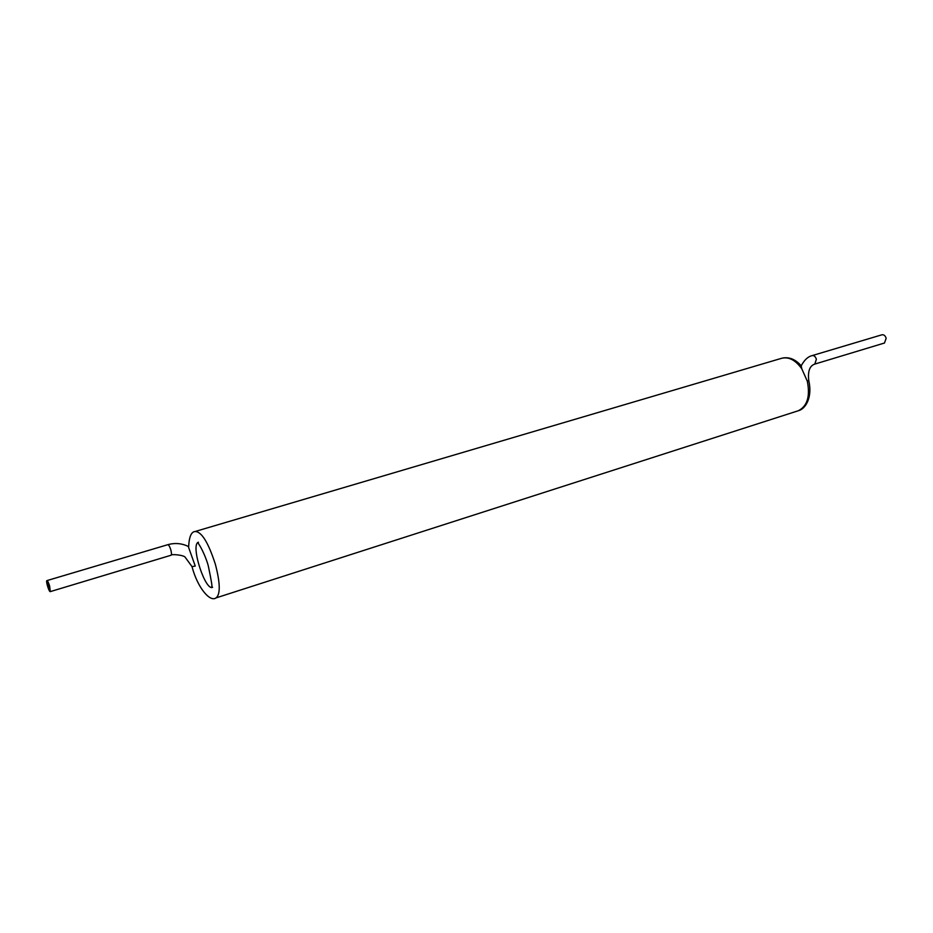 <?xml version="1.0" encoding="UTF-8"?>
<svg xmlns="http://www.w3.org/2000/svg" width="933" height="933" viewBox="0 0 933 933"><rect width="100%" height="100%" fill="white"/><g stroke="black" fill="none" stroke-linecap="round" stroke-linejoin="round"><path stroke-width="1.4" d="M170.949 555.275L171.019 555.252C170.692 553.887 184.128 554.948 185.259 557.363L192 566.599L195.265 566.086L188.618 547.473M812.281 355.566L881.883 334.807C883.843 334.481 885.265 335.623 886.163 338.259L884.472 343.017L814.812 364.08L816.375 359.228C815.454 356.511 814.031 355.298 812.13 355.613C807.943 356.593 804.304 359.998 801.225 365.818L801.75 368.71L807.313 381.212C810.299 396.338 807.313 406.17 798.356 410.73L797.517 410.998M49.286 586.111L47.478 582.542L49.694 589.691L49.286 586.111M49.659 586.111C48.528 582.577 47.606 580.746 46.883 580.618C45.6 580.909 49.169 592.42 50.289 591.615L49.659 586.111M198.344 542.166L198.414 543.566C201.796 548.149 206.683 559.45 208.281 565.841C211.313 580.326 212.467 587.254 211.744 586.624L212.596 587.3C205.528 591.37 190.927 547.123 197.796 542.505M188.606 547.473C189.026 537.105 191.183 531.775 195.114 531.507C201.575 531.577 208.327 542.505 215.371 564.278C220.281 583.137 220.515 594.344 216.071 597.89L215.721 598.006M808.759 380.617L807.313 381.212M195.557 531.367L781.306 358.389C788.525 356.453 795.336 359.893 801.75 368.71M50.289 591.615L171.019 555.252C171.684 554.68 171.614 552.884 170.809 549.852C169.724 546.458 168.71 544.744 167.753 544.709C175.019 542.668 181.958 543.298 188.583 546.598M192.046 566.763C197.376 587.254 209.902 602.566 216.071 597.89L798.356 410.73C805.296 409.144 812.725 397.738 808.783 380.676C807.663 371.311 809.681 365.783 814.812 364.08L814.649 364.127M781.947 358.19C788.933 356.639 795.359 359.182 801.237 365.829M46.93 580.606L167.753 544.709"/></g></svg>
